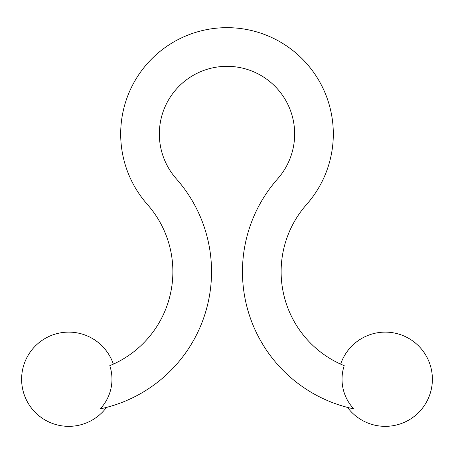 <?xml version="1.0" encoding="UTF-8"?>
<svg xmlns="http://www.w3.org/2000/svg" width="454" height="454" viewBox="0 0 454 454"><rect width="100%" height="100%" fill="white"/><g stroke="black" fill="none" stroke-linecap="round" stroke-linejoin="round"><path stroke-width="0.68" d="M344.217 365.669A43.238 43.238 0 0 0 353.797 408.884C345.471 406.966 345.471 406.966 353.797 408.884C345.471 406.966 345.471 406.966 353.797 408.884A140.173 140.173 0 0 1 277.666 178.814A67.657 67.657 0 0 0 273.858 85.176A67.657 67.657 0 0 0 180.142 85.176A67.657 67.657 0 0 0 176.334 178.814A140.173 140.173 0 0 1 100.203 408.884C108.529 406.966 108.529 406.966 100.203 408.884C108.529 406.966 108.529 406.966 100.203 408.884A43.238 43.238 0 0 0 109.783 365.669A101.509 101.509 0 0 0 147.38 204.436A106.321 106.321 0 0 1 153.367 57.289A106.321 106.321 0 0 1 300.633 57.289A106.321 106.321 0 0 1 306.62 204.436A101.509 101.509 0 0 0 344.217 365.669M347.497 407.403A47.12 47.12 0 0 0 431.3 369.17A47.12 47.12 0 0 0 340.642 364.125M113.358 364.125A47.12 47.12 0 0 0 22.7 369.17A47.12 47.12 0 0 0 106.503 407.403"/></g></svg>
